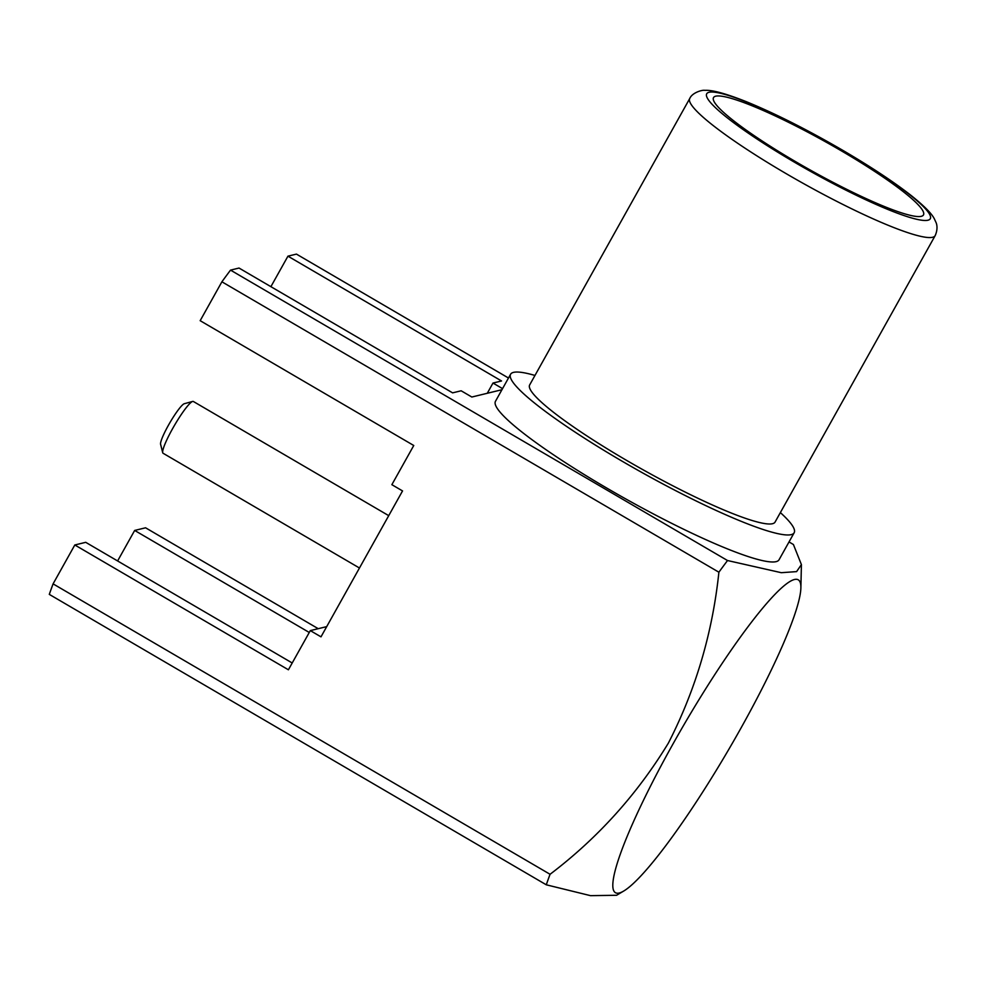 <?xml version="1.0" encoding="UTF-8"?>
<svg xmlns="http://www.w3.org/2000/svg" width="986" height="986" viewBox="0 0 986 986"><rect width="100%" height="100%" fill="white"/><g stroke="black" fill="none" stroke-linecap="round" stroke-linejoin="round"><path stroke-width="1.48" d="M162.715 452.685L160.595 444.292A23.738 3.352 -59.7 0 1 169.974 422.55A23.738 3.352 -59.7 0 1 184.308 403.718A23.738 3.352 -59.7 0 1 184.345 403.705L192.664 401.438A29.987 4.227 120.3 0 0 174.559 425.225A29.987 4.227 120.3 0 0 162.715 452.685A29.987 4.227 120.3 0 0 163.072 453.252L359.459 568.01M388.73 515.653L193.342 401.475A29.987 4.227 120.3 0 0 192.701 401.425A29.987 4.227 120.3 0 0 192.664 401.438M841.194 150.747A120.255 16.047 29.2 0 0 713.26 98.341A120.255 16.047 29.2 0 0 795.801 161.766A120.255 16.047 29.2 0 0 922.97 215.54A120.255 16.047 29.2 0 0 841.194 150.747M689.756 98.489L529.667 384.934A140.567 18.759 29.2 0 0 625.839 459.944A140.567 18.759 29.2 0 0 775.07 522.075L935.159 235.642C938.795 227.519 935.874 222.207 936.059 222.565L934.272 218.67C932.781 215.897 929.095 209.895 911.323 195.635C893.895 181.991 871.094 166.917 842.931 150.414C807.337 129.733 775.095 113.476 746.217 101.644C720.581 91.476 710.228 90.046 704.842 90.342C702.303 89.763 692.184 92.598 689.756 98.489A140.567 18.759 29.2 0 0 785.928 173.511A140.567 18.759 29.2 0 0 935.159 235.642M534.967 375.444A162.431 21.68 29.2 0 0 510.588 374.261L495.477 401.29A162.431 21.68 29.2 0 0 606.612 487.971A162.431 21.68 29.2 0 0 779.051 559.765L794.161 532.748A162.431 21.68 29.2 0 0 780.37 512.597M510.588 374.261A162.431 21.68 29.2 0 0 621.71 460.955A162.431 21.68 29.2 0 0 794.161 532.748M741.041 727.964A181.165 25.562 120.3 0 0 800.878 587.878A181.165 25.562 120.3 0 0 672.649 744.578A181.165 25.562 120.3 0 0 623.719 891.036A181.165 25.562 120.3 0 0 741.041 727.964M501.948 389.716L471.838 397.025L461.152 390.789L452.611 392.859L239.019 268.044L230.527 270.115L727.52 560.529L781.282 572.693L796.589 571.621L801.408 564.596L793.422 544.519L789.022 541.943M727.52 560.529A256.138 36.149 120.3 0 0 718.893 572.213L221.899 281.799L200.17 320.684L413.763 445.499L391.861 484.681L402.547 490.929L320.992 636.845L310.307 630.609L288.405 669.79L74.813 544.975L53.084 583.872A256.138 36.149 120.3 0 0 49.3 594.385L546.281 884.799A256.138 36.149 120.3 0 1 550.065 874.286C597.762 838.088 637.202 794.346 668.397 743.062C695.685 689.818 712.521 632.876 718.893 572.213M326.699 626.628L310.307 630.609M502.552 388.644L492.988 383.049L487.281 393.278M508.493 378.02L296.441 254.105L287.949 256.163L270.891 286.679M230.527 270.115A256.138 36.149 120.3 0 0 221.899 281.799M292.213 662.986L85.72 542.325L74.813 544.975M623.719 891.036L616.595 895.276L590.515 895.658L546.281 884.799M53.084 583.872L550.065 874.286M318.219 628.686L145.571 527.793L134.663 530.443L117.605 560.96M492.988 383.049L501.541 380.978L287.949 256.163M309.259 632.47L134.663 530.443M794.322 162.123A128.069 17.095 29.2 0 0 927.962 220.223A128.069 17.095 29.2 0 0 842.673 150.39A128.069 17.095 29.2 0 0 709.033 92.29A128.069 17.095 29.2 0 0 794.322 162.123M800.878 587.878L801.408 564.596"/></g></svg>
